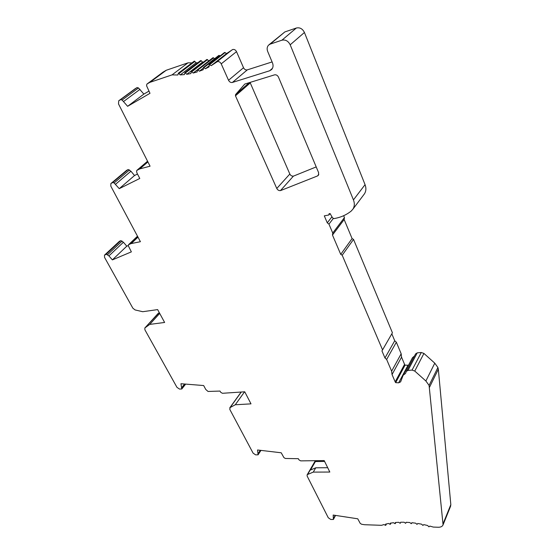<?xml version="1.0" encoding="UTF-8"?>
<svg xmlns="http://www.w3.org/2000/svg" width="555" height="555" viewBox="0 0 555 555"><rect width="100%" height="100%" fill="white"/><g stroke="black" fill="none" stroke-linecap="round" stroke-linejoin="round"><path stroke-width="0.83" d="M137.487 174.034L134.525 175.526L130.931 171.218L128.247 169.518L126.637 170.336L110.875 183.566L110.82 186.161L140.415 241.696L130.98 243.631L137.917 237.013M111.201 183.337L112.818 182.526L114.115 182.963L119.256 188.651L139.791 178.46L137.141 173.382L136.585 171.752L136.773 170.434L139.749 168.914L150.072 166.188L118.506 103.917L118.721 100.795L120.706 99.602L122.107 100.032L127.622 106.303L149.989 93.316L146.569 85.741L146.874 84.117L149.697 82.424L172.057 74.876L177.808 75.001L178.432 73.163L180.229 74.918L184.399 74.585L184.926 72.643L186.778 74.28L190.858 73.565L191.281 71.519L193.182 73.045L197.15 71.942L197.462 69.791L199.405 71.193L203.241 69.708L203.442 67.46L205.419 68.737L209.103 66.864L209.173 64.54L211.177 65.677L217.317 61.66C218.941 61.328 220.238 62.063 221.216 63.86L228.528 80.26C229.493 82.022 230.783 82.757 232.406 82.452L269.661 70.769L271.631 69.541C273.185 67.731 273.462 65.49 272.463 62.819L267.69 51.476C266.747 48.951 267.038 46.842 268.551 45.142L270.229 44.102L281.905 40.203C285.478 39.454 288.239 40.994 290.189 44.802L353.438 199.89C354.756 203.352 354.583 206.439 352.918 209.159L351.155 211.101C346.5 214.806 341.117 217.248 335.005 218.42L333.916 218.614L332.445 217.74L330.114 213.571L329.059 213.779L328.907 214.965L324.293 215.86L327.27 222.832L328.942 224.123L332.743 233.044L332.48 235.036L340.728 254.363L342.199 255.217L382.562 349.893L381.944 350.899L384.962 357.975L386.641 359.46L391.629 371.156L392.045 374.556L395.174 381.875L395.666 382.652L398.67 382.818L400.627 381.868L403.159 375.236L405.545 373.432L406.336 371.378L407.974 370.393L412.06 370.088L414.765 371.066L425.879 380.994L429.091 385.406L443.063 524.843C442.37 526.473 440.767 527.271 438.256 527.25L433.309 527.077L429.848 526.091L428.918 526.834L427.614 525.509L423.77 524.614L422.924 525.432L421.557 524.156L417.762 523.483L417.02 524.385L415.598 523.157L411.886 522.713L411.248 523.677L409.77 522.519L406.17 522.29L405.636 523.33L404.123 522.227L400.648 522.227L400.224 523.323L398.684 522.297L395.368 522.519L395.056 523.67L393.495 522.713L390.345 523.15L390.151 524.35L388.583 523.469L385.628 524.121L385.545 525.363L383.977 524.558L381.514 525.314L364.573 524.718L361.666 524.267L360.237 523.407L357.76 518.8L333.173 515.054L333.416 519.466L330.801 519.48L328.269 517.746L307.179 476.141L307.095 474.927L307.623 474.463L313.277 472.111L329.823 472.048L324.182 460.574L300.657 460.872L298.888 459.79L298.333 458.687L285.353 458.472L283.924 457.618L281.212 452.783L257.548 449.987L258.082 454.809L255.64 454.864L253.094 453.13L229.798 409.41L230.089 407.578L235.278 404.762L250.999 403.86L244.741 391.795L222.402 393.294L220.633 392.219L220.016 391.067L208.042 391.462L205.745 389.437L203.664 385.545L180.944 383.727L181.776 388.986L179.508 389.076L176.955 387.335L144.904 329.823L144.834 327.977L149.725 324.397L164.627 322.462L157.634 309.6L142.711 311.709L135.087 309.94L132.853 308.185L104.52 257.34L104.486 255.147L106.359 254.245L108.919 255.89L112.374 259.886L131.369 251.866L128.351 245.872L128.469 244.783L130.98 243.631M280.802 190.497L317.495 175.956L318.438 175.234L318.625 172.674L278.471 77.131C277.521 75.307 276.182 74.55 274.461 74.876L244.797 84.048L235.57 94.572L235.466 95.814L276.778 188.471C277.653 190.06 278.881 190.767 280.469 190.594L293.435 176.101C291.875 176.282 290.674 175.595 289.828 174.027L250.055 82.424M128.267 245.539L126.783 246.177L112.374 259.886M126.783 246.177L123.418 242.244L108.919 255.89M123.418 242.244L120.914 240.641L119.422 241.286L104.59 255.05M106.116 254.343L120.664 240.738M126.637 170.336L111.021 183.448M159.25 312.569L144.91 327.894M241.168 392.031L229.77 407.842M450.57 506.299L450.827 504.627L438.339 369.248L437.909 367.507L434.78 363.164L423.93 353.431L421.273 352.494L417.256 352.841L415.591 353.937M414.495 355.991L412.483 357.697L403.298 374.986M408.466 365.252L405.053 365.141L404.567 364.378L401.549 357.142L401.168 353.771L396.353 342.22L394.723 340.763L391.823 333.819M382.562 349.893L392.42 332.771L353.535 239.406L352.099 238.581L344.155 219.544L344.44 217.574L343.656 215.701M363.796 194.708L364.469 193.806C366.133 191.107 366.328 188.062 365.058 184.655L304.431 32.481C302.558 28.749 299.866 27.257 296.356 28.014L284.861 31.919L269.154 44.636M272.089 61.938L247.308 69.868C245.712 70.18 244.45 69.465 243.527 67.738L236.513 51.65C235.577 49.888 234.307 49.18 232.705 49.513L226.627 53.509L224.525 52.489L209.082 64.581M220.134 55.923L218.85 55.403L203.345 67.509M214.632 58.691L212.947 57.727L197.372 69.833M208.93 60.849L206.849 59.468L191.191 71.56M203.616 61.966L202.526 62.139L201.333 60.752L200.584 60.613L184.836 72.684M197.892 62.68L196.075 62.805L194.326 61.099L178.349 73.204M191.884 62.923L188.034 62.819L166.257 70.256L163.101 72.108M148.913 91.145L143.856 94.1L138.493 87.961L137.113 87.544L135.122 88.751M316.204 166.916L293.768 175.997M120.504 99.692L136.828 87.704M140.006 89.348L123.654 101.447M143.856 94.1L127.622 106.303M172.057 74.876L188.034 62.819M180.229 74.918L196.075 62.805M186.778 74.28L202.526 62.139M193.182 73.045L208.84 60.877M199.405 71.193L203.165 68.251M205.419 68.737L208.985 65.934M211.177 65.677L226.627 53.509M329.975 213.599L328.907 214.965M327.27 222.832L332.008 216.721M344.44 217.574L332.743 233.044M344.155 219.544L332.48 235.036M352.099 238.581L340.728 254.363M353.535 239.406L342.199 255.217M394.723 340.763L384.962 357.975M396.353 342.22L386.641 359.46M401.168 353.771L391.629 371.156M401.549 357.142L392.045 374.556M405.053 365.141L395.666 382.652M335.164 515.359L333.611 518.321M313.277 472.111L315.746 467.81L310.502 470.009L315.4 461.552L317.488 460.657M315.4 461.552L324.606 461.441M315.746 467.81L327.693 467.719M260.274 450.306L258.214 453.477M244.561 391.802L235.278 404.762M184.593 384.018L181.853 387.459M159.708 313.415L149.725 324.397M112.554 182.65L127.983 169.643M130.931 171.218L115.558 184.267M134.525 175.526L119.256 188.651M137.987 237.138L131.264 243.541M137.508 236.243L128.718 244.602M122.1 241.064L107.573 254.689M119.422 241.286L104.86 254.884M135.371 88.571L118.943 100.628M138.493 87.961L122.107 100.032M163.267 71.984L147.026 84.006M149.697 82.424L165.917 70.409M166.257 70.256L150.037 82.272M194.965 61.355L179.085 73.433M201.333 60.752L185.55 72.871M207.57 59.572L191.87 71.706M213.64 57.796L198.024 69.944M219.516 55.431L203.969 67.585M225.15 52.489L209.665 64.63M232.129 49.818L216.727 61.966M236.513 51.65L221.216 63.86M228.528 80.26L243.527 67.738M247.308 69.868L232.406 82.452M269.661 70.769L272.512 68.258M284.861 31.919L270.229 44.102M281.905 40.203L296.356 28.014M304.431 32.481L290.189 44.802M353.438 199.89L365.058 184.655M333.264 218.531L328.942 224.123M395.174 381.875L404.567 364.378M398.67 382.818L408.001 365.273M417.256 352.841L407.974 370.393M412.06 370.088L421.273 352.494M423.93 353.431L414.765 371.066M425.879 380.994L434.78 363.164M437.909 367.507L429.091 385.406M438.339 369.248L429.549 387.168M443.23 523.379L450.827 504.627M411.546 523.538L411.907 522.713M395.354 523.455L395.798 522.477M390.449 524.114L390.935 523.06M385.836 525.099L386.37 523.941M333.458 519.334L335.511 515.415M315.608 460.685L307.623 474.463M258.151 454.573L260.871 450.376M241.293 392.024L230.089 407.578M181.874 388.639L185.495 384.095M158.231 313.318L145.028 327.797M129.523 169.941L114.115 182.963M136.87 170.35L147.554 161.221L136.995 170.274M139.444 169.032L147.859 161.824M147.914 161.928L139.749 168.914M317.495 175.956L318.813 174.416M276.778 188.471L289.828 174.027M250.173 83L235.466 95.814M235.57 94.572L249.257 82.674M128.538 244.713L137.487 236.201M118.923 100.649L135.143 88.731M147.006 84.02L163.114 72.094M352.918 209.159L364.469 193.806M406.406 371.246L415.639 353.833M443.063 524.843L450.653 506.091M395.34 523.531L395.819 522.477M390.436 524.211L390.97 523.053M385.822 525.224L386.433 523.927M333.416 519.466L335.539 515.415M307.137 474.858L315.351 460.685M258.082 454.809L260.954 450.389M181.776 388.986L185.668 384.109"/></g></svg>

